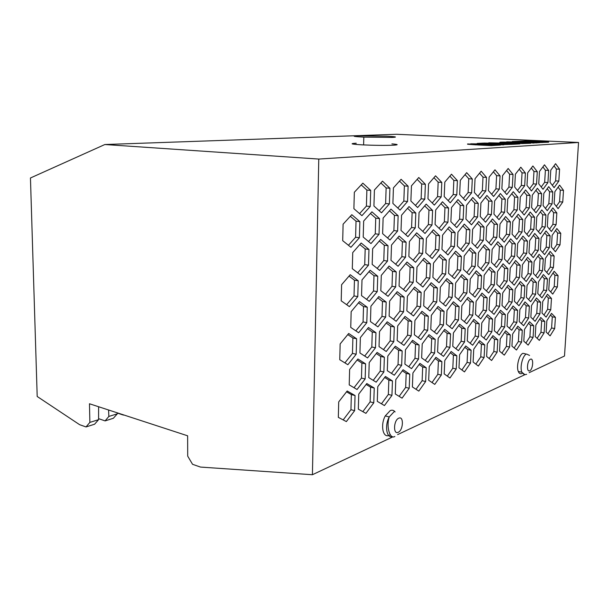 <?xml version="1.0" encoding="UTF-8"?>
<svg xmlns="http://www.w3.org/2000/svg" width="609" height="609" viewBox="0 0 609 609"><rect width="100%" height="100%" fill="white"/><g stroke="black" fill="none" stroke-linecap="round" stroke-linejoin="round"><path stroke-width="0.91" d="M560.76 233.338L556.854 228.52L552.15 235.356L551.419 247.041L555.393 251.715L560.021 244.841L560.76 233.338L557.593 232.996L555.522 230.461M538.744 183.804L543.007 189.277L547.925 182.571L548.663 170.436L544.476 164.811L539.475 171.472L538.744 183.804M436.775 301.995L437.361 288.027L431.172 282.728L424.275 291.612L423.712 305.855L430.023 310.925L436.775 301.995L433.227 301.402L433.806 287.471L430.007 284.228M427.518 308.915L433.227 301.402M525.407 173.047L520.809 167.201L515.397 174.166L514.696 187.039L519.378 192.726L524.692 185.699L525.407 173.047L522.05 172.819L519.218 169.249M524.692 185.699L521.342 185.44L522.05 172.819M521.395 143.321L510.372 143.069L517.749 143.153L519.964 143.024L515.145 142.795L517.658 142.651L530.667 143.26L521.38 143.595M557.342 286.999L558.057 275.664L554.16 271.271L549.478 278.359L548.762 289.861L552.728 294.109L557.342 286.999L554.213 286.55L554.921 275.238L552.98 273.06M550.696 291.939L554.213 286.55M501.413 144.386L491.257 144.166L502.303 144.127L496.632 143.853L499.152 143.709L512.42 144.356L501.397 144.66M521.601 342.113L522.278 330.284L517.825 326.173L512.611 334.059L511.933 346.079L516.47 350.023L521.601 342.113L518.381 341.512L519.058 329.713L516.835 327.672M514.148 348.005L518.381 341.512M541.226 186.993L544.659 182.327L545.39 170.223L542.901 166.904M448.559 207.996L442.484 201.785L435.679 209.976L435.077 224.447L441.274 230.453L447.942 222.194L448.559 207.996L444.966 207.646L440.977 203.596M537.785 293.53L541.934 297.831L546.715 290.546L547.43 278.998L543.357 274.545L538.493 281.792L537.785 293.53M515.595 260.492L510.235 268.059L509.55 280.505L514.217 285.179L519.477 277.575L520.17 265.334L515.595 260.492M409.75 374.185L403.097 369.747L395.789 379.628L395.287 393.97L402.062 398.157L409.218 388.245L409.75 374.185L406.18 373.378L402.313 370.812M460.785 270.236L461.409 256.617L455.677 251.144L449.206 259.48L448.597 273.35L454.443 278.625L460.785 270.236L457.283 269.741L457.899 256.161L454.383 252.811M452.122 276.532L457.283 269.741M525.346 353.791L522.948 353.327C519.157 354.59 516.097 366.527 518.312 371.498C519.142 373.477 520.299 374.154 521.776 373.53M370.911 306.236L370.455 321.582L377.907 326.866L385.672 317.083L386.167 302.056L378.859 296.507L370.911 306.236M531.535 305.459L530.842 317.22L535.083 321.324L539.939 313.825L540.647 302.254L536.483 297.991L531.535 305.459M358.754 394.076L358.328 409.141L365.918 413.359L373.774 402.8L374.238 388.04L366.801 383.533L358.754 394.076M401.11 179.29L393.422 187.861L392.904 203.436L400.044 210.113L407.558 201.465L408.106 186.217L401.11 179.29M359.927 352.976L367.57 357.925L375.494 347.769L375.966 332.704L368.475 327.482L360.361 337.592L359.927 352.976M429.048 334.676L422.204 343.933L421.649 357.902L427.921 362.355L434.628 353.068L435.207 339.358L429.048 334.676M429.231 366.58L428.667 380.26L434.765 384.393L441.304 375.075L441.89 361.647L435.907 357.285L429.231 366.58M405.434 349.832L404.909 364.144L411.524 368.635L418.543 359.059L419.091 345.029L412.597 340.294L405.434 349.832M540.419 249.857L544.575 254.6L549.371 247.566L550.102 235.835L546.014 230.94L541.135 237.936L540.419 249.857M497.515 224.477L492.46 218.951L486.621 226.586L485.959 239.809L491.113 245.153L496.837 237.464L497.515 224.477L494.105 224.112L491.044 220.793M489.027 309.829L494.028 314.343L499.601 306.297L500.271 293.766L495.361 289.069L489.682 297.085L489.027 309.829M556.839 212.952L552.843 207.882L548.039 214.665L547.316 226.556L551.381 231.481L556.101 224.66L556.839 212.952L553.634 212.655L551.434 209.877M553.414 267.557L554.137 256.024L550.148 251.388L545.367 258.429L544.644 270.145L548.709 274.629L553.414 267.557L550.247 267.138L550.962 255.635L548.892 253.237M415.247 227.933L415.81 213.021L409.035 206.542L401.559 215.213L401.026 230.43L407.939 236.665L415.247 227.933L411.577 227.507L412.126 212.64L407.535 208.278M540.32 233.993L545.222 227.012L545.946 215.068L541.766 209.915L536.788 216.85L536.065 228.992L540.32 233.993M379.506 331.593L379.034 346.59L386.251 351.484L393.802 341.649L394.305 326.957L387.233 321.803L379.506 331.593M381.5 212.815L389.395 203.908L389.905 188.257L382.498 181.17L374.413 189.993L373.934 205.987L381.5 212.815M546.136 332.034L550.094 335.871L554.692 328.525L555.408 317.358L551.51 313.376L546.844 320.699L546.136 332.034M481.125 335.742L486.241 340.02L491.905 331.722L492.567 319.169L487.543 314.701L481.765 322.968L481.125 335.742M505.196 246.356L504.511 259.046L509.299 264.002L514.674 256.442L515.366 243.973L510.677 238.842L505.196 246.356M455.09 232.714L449.191 226.875L442.56 235.15L441.951 249.317L447.965 254.943L454.466 246.615L455.09 232.714L451.543 232.303L447.798 228.619M509.634 347.023L510.304 334.958L505.637 330.801L500.21 338.893L499.555 351.165L504.305 355.138L509.634 347.023L506.376 346.399L507.038 334.364L504.663 332.255M522.773 219.567L518.183 214.231L512.801 221.509L512.1 234.161L516.775 239.329L522.065 232.014L522.773 219.567L519.439 219.232L516.767 216.142M494.348 284.997L495.018 272.223L489.979 267.237L484.178 275.199L483.523 288.194L488.654 292.998L494.348 284.997L490.983 284.494L491.638 271.751L488.753 268.919M507.868 268.706L503.064 263.788L497.492 271.545L496.822 284.266L501.717 289.001L507.19 281.206L507.868 268.706L504.534 268.249L501.831 265.509M540.739 317.472L535.897 324.97L535.197 336.526L539.338 340.401L544.103 332.872L544.804 321.499L540.739 317.472M527.592 257.333L522.438 264.709L521.746 276.905L526.191 281.518L531.261 274.096L531.962 262.098L527.592 257.333M348.683 333.473L340.149 343.925L339.753 359.713L347.861 364.715L356.189 354.217L356.623 338.764L348.683 333.473M391.952 395.34L392.447 380.929L385.421 376.461L377.755 386.662L377.291 401.361L384.454 405.564L391.952 395.34L388.352 394.457L388.839 380.092L384.675 377.451M458.486 320.029L459.102 306.662L453.401 301.775L446.968 310.461L446.374 324.079L452.183 328.761L458.486 320.029L455.03 319.413L455.631 306.076L452.312 303.244M499.319 236.924L504.229 242.176L509.725 234.678L510.418 221.965L505.599 216.538L500.004 223.99L499.319 236.924M478.704 221.47L472.622 229.311L471.975 242.831L477.395 248.266L483.363 240.372L484.026 227.096L478.704 221.47M403.577 311.8L404.102 297.139L397.205 291.673L389.631 301.105L389.128 316.063L396.17 321.278L403.577 311.8L399.938 311.146L400.456 296.53L396.078 293.074M388.017 245.739L380.663 239.436L372.647 248.723L372.175 264.382L379.681 270.426L387.514 261.071L388.017 245.739L384.279 245.252L379.3 241.004M443.535 356.372L449.96 347.358L450.561 333.953L444.722 329.324L438.168 338.315L437.582 351.964L443.535 356.372M558.834 181.101L559.58 169.211L555.583 163.692L550.764 170.2L550.026 182.289L554.099 187.663L558.834 181.101L555.614 180.865L556.352 169.005L554.015 165.808M473.741 349.216L473.109 362.012L478.347 366.062L484.109 357.498L484.756 344.922L479.618 340.682L473.741 349.216M466.684 172.667L460.29 180.355L459.658 194.454L465.39 200.589L471.648 192.84L472.302 179.008L466.684 172.667M406.858 310.826L413.526 315.972L420.591 306.776L421.146 292.472L414.615 287.083L407.398 296.24L406.858 310.826M426.209 367.76L419.906 363.367L412.925 372.944L412.392 386.943L418.809 391.107L425.653 381.5L426.209 367.76L422.684 366.991L419.083 364.494M550.757 309.798L551.472 298.44L547.491 294.231L542.726 301.516L542.018 313.049L546.075 317.114L550.757 309.798L547.628 309.296L548.328 297.961L546.387 295.921M432.162 258.521L438.96 249.964L439.561 235.729L433.342 229.783L426.391 238.286L425.82 252.796L432.162 258.521M505.318 199.288L500.377 193.54L494.645 200.924L493.96 214.117L498.999 219.682L504.625 212.244L505.318 199.288L501.907 198.983L498.87 195.481M558.103 208.659L562.746 202.036L563.492 190.358L559.587 185.106L554.86 191.683L554.121 203.551L558.103 208.659M533.081 337.394L533.773 325.8L529.518 321.735L524.494 329.423L523.809 341.2L528.14 345.113L533.081 337.394L529.899 336.823L530.584 325.252L528.505 323.272M432.596 210.448L426.186 204.099L419.053 212.526L418.482 227.363L425.021 233.483L432.002 224.987L432.596 210.448L428.957 210.082L424.679 205.88M524.159 214.992L529.358 207.897L530.074 195.481L525.582 189.947L520.299 196.989L519.591 209.618L524.159 214.992M513.052 305.992L507.723 313.841L507.046 326.081L511.697 330.276L516.934 322.397L517.62 310.354L513.052 305.992M450.249 202.797L456.788 194.834L457.42 180.675L451.497 174.204L444.814 182.091L444.197 196.532L450.249 202.797M473.916 319.352L467.902 327.855L467.278 340.903L472.653 345.227L478.552 336.701L479.192 323.881L473.916 319.352M401.643 365.354L402.161 350.982L395.31 346.201L387.796 356.044L387.301 370.698L394.297 375.228L401.643 365.354L398.05 364.563L398.552 350.228L394.419 347.358M532.099 277.948L527.059 285.377L526.359 297.352L530.698 301.699L535.661 294.246L536.369 282.462L532.099 277.948M413.199 282.409L413.747 267.793L407.018 262.022L399.595 271.112L399.07 286.024L405.944 291.551L413.199 282.409L409.568 281.845L410.101 267.267L405.761 263.56M379.521 218.593L371.916 211.833L363.664 221.029L363.208 237.068L370.972 243.562L379.034 234.29L379.521 218.593L375.738 218.174L370.439 213.485M527.698 172.789L526.975 185.387L531.444 190.967L536.552 184.101L537.283 171.715L532.89 165.983L527.698 172.789M526.732 253.359L527.432 241.149L522.956 236.102L517.688 243.433L516.995 255.849L521.555 260.736L526.732 253.359L523.451 252.956L524.143 240.768L521.631 237.952M488.433 190.579L493.61 196.479L499.365 189.102L500.058 175.894L494.98 169.812L489.111 177.12L488.433 190.579M485.556 222.186L491.417 214.558L492.095 201.313L486.896 195.459L480.927 203.025L480.265 216.515L485.556 222.186M453.385 332.963L452.776 346.308L458.432 350.67L464.583 341.908L465.207 328.799L459.658 324.224L453.385 332.963M517.262 210.021L517.962 197.346L513.258 191.706L507.754 198.915L507.061 211.81L511.857 217.284L517.262 210.021L513.905 209.709L514.597 197.057L511.75 193.67M505.363 314.67L500.575 310.255L495.026 318.301L494.371 330.809L499.243 335.041L504.694 326.964L505.363 314.67L502.06 314.115L499.517 311.785M456.742 227.568L463.122 219.529L463.761 205.667L458.006 199.569L451.49 207.547L450.873 221.676L456.742 227.568M388.078 296.317L395.69 286.892L396.208 271.903L389.082 266.026L381.295 275.397L380.808 290.699L388.078 296.317M456.232 368.947L456.841 355.816L451.162 351.492L444.768 360.52L444.182 373.896L449.967 377.999L456.232 368.947L452.807 368.217L453.401 355.108L450.279 352.74M530.226 212.023L525.049 219.126L524.341 231.519L528.795 236.604L533.887 229.456L534.603 217.268L530.226 212.023M485.83 190.929L486.5 177.417L481.163 171.205L475.043 178.703L474.381 192.467L479.823 198.488L485.83 190.929L482.343 190.64L483.006 177.158L479.557 173.177M524.143 298.09L524.836 286.07L520.368 281.503L515.13 289.115L514.445 301.333L518.99 305.741L524.143 298.09L520.893 297.588L521.578 285.598L519.211 283.185M502.554 175.613L501.862 188.767L506.779 194.56L512.306 187.366L513.014 174.44L508.18 168.48L502.554 175.613M539.003 238.439L534.725 233.468L529.663 240.624L528.955 252.788L533.301 257.599L538.287 250.406L539.003 238.439L535.753 238.073L533.393 235.348M431.339 315.355L430.769 329.294L436.889 334.029L443.474 325.054L444.068 311.374L438.061 306.418L431.339 315.355M460.709 301.546L466.897 293.104L467.529 279.759L461.957 274.621L455.646 283.018L455.03 296.606L460.709 301.546M397.669 325.906L397.159 340.53L403.988 345.372L411.189 335.841L411.73 321.499L405.038 316.414L397.669 325.906M406.089 242.23L399.139 236.048L391.511 245.062L391.001 260.317L398.088 266.255L405.548 257.181L406.089 242.23L402.397 241.765L397.768 237.67M542.558 270.761L543.274 259L539.102 254.296L534.139 261.505L533.431 273.456L537.678 278.001L542.558 270.761L539.353 270.327L540.061 258.597L537.854 256.115M470.491 363.093L471.115 350.244L465.718 345.965L459.589 354.743L458.98 367.821L464.477 371.893L470.491 363.093L467.103 362.393L467.72 349.574L464.804 347.267M502.09 259.662L502.775 246.927L497.842 241.712L492.141 249.416L491.471 262.38L496.495 267.412L502.09 259.662L498.725 259.228L499.395 246.516L496.525 243.501M368.963 249.439L361.16 243.006L352.733 252.59L352.307 268.676L360.269 274.834L368.498 265.181L368.963 249.439L365.179 248.929L359.82 244.529M452.807 283.794L446.937 278.572L440.337 287.212L439.751 301.12L445.735 306.121L452.19 297.443L452.807 283.794L449.29 283.261L445.75 280.125M477.837 265.874L483.112 270.982L488.943 263.027L489.606 250.01L484.429 244.711L478.491 252.621L477.837 265.874M434.346 205.111L441.19 196.935L441.799 182.434L435.542 175.818L428.553 183.918L427.967 198.717L434.346 205.111M351.165 311.648L350.746 327.398L358.648 332.758L366.808 322.656L367.257 307.24L359.523 301.6L351.165 311.648M370.698 190.411L362.842 183.157L354.339 192.254L353.898 208.689L361.929 215.67L370.226 206.489L370.698 190.411L366.877 190.069L361.228 184.885M519.195 321.56L523.626 325.708L528.673 318.027L529.366 306.22L525.011 301.904L519.88 309.562L519.195 321.56M470.239 279.021L469.6 292.305L474.997 297.169L480.935 288.955L481.59 275.907L476.291 270.845L470.239 279.021M383.868 371.985L384.355 357.255L377.1 352.421L369.214 362.576L368.765 377.61L376.164 382.17L383.868 371.985L380.229 371.147L380.701 356.463L376.255 353.509M416.967 267.039L416.411 281.586L422.912 287.029L429.847 278.153L430.426 263.887L424.047 258.216L416.967 267.039M414.379 334.775L420.842 339.563L427.731 330.314L428.294 316.315L421.961 311.29L414.927 320.501L414.379 334.775M552.805 191.995L548.717 186.651L543.822 193.373L543.091 205.492L547.255 210.684L552.074 203.908L552.805 191.995L549.569 191.736L547.225 188.699M497.804 339.83L492.909 335.635L487.269 343.94L486.621 356.471L491.608 360.482L497.15 352.147L497.804 339.83L494.5 339.213L491.958 337.043M469.113 274.712L475.187 266.552L475.835 253.237L470.392 247.855L464.195 255.97L463.563 269.521L469.113 274.712M537.397 188.265L532.304 195.139L531.588 207.509L535.95 212.792L540.952 205.865L541.675 193.708L537.397 188.265M398.141 215.738L390.97 209.115L383.122 218.037L382.627 233.658L389.943 240.022L397.616 231.024L398.141 215.738L394.411 215.335L389.478 210.813M471.488 224.812L477.601 216.987L478.255 203.436L472.79 197.468L466.555 205.233L465.915 219.034L471.488 224.812M357.909 358.975L349.627 369.473L349.216 384.896L357.057 389.494L365.149 378.958L365.59 363.855L357.909 358.975M464.294 224.104L457.945 232.158L457.321 245.998L463.03 251.525L469.25 243.417L469.897 229.837L464.294 224.104M347.176 390.993L338.711 401.894L338.33 417.355L346.369 421.588L354.628 410.664L355.047 395.523L347.176 390.993M482.001 293.112L476.093 301.341L475.454 314.366L480.707 318.933L486.507 310.666L487.162 297.877L482.001 293.112M502.014 305.49L506.779 309.943L512.131 302.102L512.816 289.838L508.134 285.202L502.684 293.013L502.014 305.49M472.82 315.241L473.452 302.171L468.032 297.344L461.873 305.794L461.249 319.108L466.776 323.729L472.82 315.241L469.402 314.655L470.026 301.607L466.92 298.867M357.787 296.591L358.221 280.802L350.221 274.72L341.611 284.7L341.207 300.831L349.383 306.632L357.787 296.591L354.019 295.936L354.446 280.193L349.033 276.098M351.796 214.695L343.103 224.181L342.7 240.669L350.936 247.3L359.417 237.731L359.866 221.607L351.796 214.695M408.852 256.465L415.559 262.289L422.676 253.481L423.247 238.895L416.678 232.836L409.4 241.583L408.852 256.465M440.254 254.592L433.486 263.164L432.9 277.369L439.059 282.728L445.689 274.096L446.29 260.165L440.254 254.592M425.379 184.276L418.771 177.508L411.448 185.836L410.885 201.016L417.629 207.547L424.8 199.143L425.379 184.276L421.694 183.979L417.15 179.35M377.245 291.612L377.725 276.235L370.181 270.259L361.997 279.919L361.548 295.631L369.252 301.333L377.245 291.612L373.523 290.988L373.987 275.656L368.963 271.69M395.104 411.928C393.802 410.245 392.181 409.796 390.247 410.58L385.269 415.909C380.336 424.64 382.741 437.856 388.725 435.519M389.402 435.252L390.262 434.765M529.152 372.67L564.497 356.021L578.55 142.476L318.773 159.063L312.417 474.723L392.896 436.828M392.112 137.436C397.943 137.116 396.132 136.698 386.677 136.195L357.917 135.807C351.408 136.127 353.38 136.561 363.824 137.109L392.112 137.436M497.165 143.282L500.979 143.465L495.292 143.793L483.957 143.062L497.165 143.282L493.13 143.617M497.614 143.655L497.15 143.64M461.409 256.617L457.899 256.161M393.155 410.397L392.523 410.238M510.121 143.61L506.125 143.663M518.959 143.96L517.886 143.526C520.276 143.694 520.794 143.831 519.431 143.937L513.242 144.303L499.981 143.663L506.246 143.655M519.241 142.415L518.632 142.026C520.992 142.209 521.19 142.339 519.218 142.415L506.673 142.019M384.355 357.255L380.701 356.463M397.624 434.605L525.118 374.565M312.417 474.723L200.475 467.073L192.543 464.294L187.701 456.126L187.633 435.8L89.477 403.759L89.873 422.395L86.029 426.939L79.634 424.694L37.195 396.482L30.45 177.988L104.862 144.523L396.588 134.277L578.55 142.476M409.218 388.245L405.663 387.408L406.18 373.378M399.161 396.36L405.663 387.408M512.816 289.838L509.512 289.344L506.985 286.854M512.131 302.102L508.842 301.584L509.512 289.344M98.605 406.743L98.582 419.67L94.593 424.222L86.029 426.939M477.601 216.987L474.106 216.629L474.754 203.117L471.282 199.349M469.394 222.643L474.106 216.629M473.452 302.171L470.026 301.607M447.942 222.194L444.357 221.805L444.966 207.646M318.773 159.063L104.862 144.523M528.939 142.742L531.939 142.887L528.939 142.742M415.445 205.431L421.124 198.8L421.694 183.979M514.186 143.534L510.753 143.655L514.186 143.534M511.438 143.815L509.969 143.945M481.59 275.907L478.164 275.413L475.073 272.482M480.935 288.955L477.517 288.43L478.164 275.413M359.417 237.731L355.603 237.251L356.037 221.174L350.327 216.302M348.439 245.29L355.603 237.251M439.074 228.322L444.357 221.805M504.541 307.849L508.842 301.584M437.361 288.027L433.806 287.471M355.047 395.523L351.355 394.594L346.529 391.823M354.628 410.664L350.944 409.69L351.355 394.594M397.616 231.024L393.894 230.583L394.411 215.335M346.65 304.69L354.019 295.936M522.278 330.284L519.058 329.713M517.521 190.465L521.342 185.44M507.343 144.47L502.296 144.219M501.413 144.478L496.274 144.409M504.541 142.445L501.207 142.468M510.312 142.27C503.468 141.927 496.145 142.156 502.082 142.536L503.803 142.628C510.677 142.978 517.977 142.742 512.184 142.369L510.312 142.27M353.007 144.082L353.768 143.366M466.852 272.604L471.731 266.072L472.371 252.796L469.082 249.561M512.07 283.033L516.188 277.11L516.881 264.9L514.354 262.243M343.179 419.906L350.944 409.69M525.795 142.597L537.191 142.871L525.773 142.94M477.19 143.435L483.15 143.107L493.32 143.907L477.174 143.671M522.294 141.593L522.697 141.699M536.521 142.118L545.329 141.981L526.975 141.136L522.301 141.341L530.393 141.966M487.337 144.386L500.537 145.064L491.28 145.62L477.502 144.95L487.337 144.386L485.845 144.835M491.006 144.919L487.314 144.752M490.397 144.211L503.78 144.866L490.39 144.485M365.149 378.958L361.464 378.082L361.898 363.025L357.11 359.988M354.027 387.712L361.464 378.082M478.255 203.436L474.754 203.117M484.109 144.432L482.602 143.952C485.403 144.143 486.005 144.295 484.414 144.409L476.162 144.881L467.56 144.226M467.575 143.96L476.893 144.424L474.365 144.668M517.886 143.526L506.262 143.305M517.863 143.876L515.511 143.747M548.663 170.436L545.39 170.223M547.925 182.571L544.659 182.327M483.15 143.107L482.275 143.511M490.664 144.059L487.322 143.793M484.528 143.572L483.135 143.465M522.804 143.237L519.964 143.107M519.964 143.024L518.503 143.458M558.057 275.664L554.921 275.238M541.675 193.708L538.402 193.434L535.897 190.29M536.537 141.867L530.409 141.684M482.282 143.397L481.468 143.793M492.871 145.315L490.991 145.285M487.162 297.877L483.774 297.337L480.882 294.68M512.961 144.105L514.894 143.77M513.052 142.666L514.019 142.712M476.893 144.424L479.07 144.067L470.727 144.021M482.602 143.952L470.734 143.8M356.204 143.206C349.079 143.648 351.233 144.204 362.659 144.881C374.748 145.414 385.01 145.521 393.46 145.201C398.88 144.866 398.362 144.424 391.907 143.884M499.525 142.772L509.337 142.993L498.649 143.016L504.214 143.282L501.74 143.427L488.791 142.803L499.509 143.024M518.632 142.026L506.688 141.828M548.686 141.988L525.917 140.945L512.238 141.516L536.247 142.727L548.671 142.186M464.355 321.704L469.402 314.655M469.897 229.837L466.387 229.448L462.893 225.886M387.575 237.959L393.894 230.583M418.216 337.614L424.176 329.636L424.739 315.675L420.91 312.661M479.839 144.257L476.877 144.79M482.587 144.318L480.212 144.196M473.619 144.067L472.112 144.089M365.59 363.855L361.898 363.025M528.719 141.775L523.626 141.577C522.004 141.691 522.522 141.844 525.179 142.042L540.526 142.354L528.719 141.775M533.948 143.069L531.939 142.97M528.14 142.795L525.788 142.681M487.322 143.762L483.34 143.64L487.314 143.968M504.115 143.092L499.517 142.871M518.609 142.369L515.777 142.217M509.444 142.087L508.325 142.095M356.181 144.219L355.656 144.409M422.676 253.481L419.045 252.994L419.601 238.454L415.292 234.495M413.176 260.218L419.045 252.994M446.29 260.165L442.735 259.685L438.967 256.222M445.689 274.096L442.142 273.578L442.735 259.685M460.823 249.386L465.756 242.991L466.387 229.448M508.424 142.369L504.99 142.483L508.424 142.369M429.847 278.153L426.254 277.613L426.825 263.377L422.775 259.799M420.469 284.982L426.254 277.613M547.43 278.998L544.256 278.557L542.177 276.303M546.715 290.546L543.548 290.082L544.256 278.557M540.952 205.865L537.678 205.568L538.402 193.434M436.683 280.658L442.142 273.578M423.247 238.895L419.601 238.454M427.731 330.314L424.176 329.636M486.507 310.666L483.127 310.103L483.774 297.337M475.835 253.237L472.371 252.796M430.426 263.887L426.825 263.377M534.078 210.524L537.678 205.568M377.725 276.235L373.987 275.656M475.187 266.552L471.731 266.072M424.8 199.143L421.124 198.8M539.856 295.677L543.548 290.082M428.294 316.315L424.739 315.675M497.15 352.147L493.846 351.5L494.5 339.213M489.164 358.511L493.846 351.5M505.714 142.643L504.511 142.666M545.428 208.4L548.846 203.627L549.569 191.736M478.347 316.878L483.127 310.103M358.221 280.802L354.446 280.193M359.866 221.607L356.037 221.174M552.074 203.908L548.846 203.627M472.691 295.083L477.517 288.43M534.154 141.844L531.528 141.912L534.154 141.844M560.021 244.841L556.862 244.475L557.593 232.996M553.482 249.469L556.862 244.475M469.25 243.417L465.756 242.991M373.226 380.366L380.229 371.147M520.17 265.334L516.881 264.9M123.46 415.087L117.347 413.092M519.477 277.575L516.188 277.11M89.873 422.395L98.582 419.67M117.347 412.856L117.347 413.793L108.844 416.449L108.592 410.002M521.403 323.63L525.46 317.487L526.146 305.703L523.93 303.518M512.945 142.772L510.296 142.613M509.619 142.795L509.177 142.59M521.982 141.311L514.613 141.722M547.369 142.262L545.557 142.179M498.642 143.115L493.96 143.046M366.595 299.369L373.523 290.988M523.611 141.912L522.712 142.095M537.328 142.765L539.437 142.734M540.693 142.194L542.238 142.567M108.844 416.449L105.098 420.895L113.343 418.284L117.347 413.793M98.582 418.657L105.098 420.895M386.167 302.056L382.475 301.417L377.763 297.847M385.672 317.083L381.995 316.398L382.475 301.417M375.182 324.94L381.995 316.398M540.647 302.254L537.465 301.76L535.387 299.643M539.939 313.825L536.765 313.308L537.465 301.76M532.913 319.223L536.765 313.308M374.238 388.04L370.584 387.149L366.108 384.446M373.774 402.8L370.135 401.871L370.584 387.149M362.827 411.646L370.135 401.871M408.106 186.217L404.376 185.905L399.496 181.101M407.558 201.465L403.836 201.107L404.376 185.905M397.799 208.019L403.836 201.107M375.494 347.769L371.81 346.993L372.266 331.966L367.516 328.67M364.692 356.059L371.81 346.993M375.966 332.704L372.266 331.966M434.628 353.068L431.119 352.345L431.682 338.673L428.104 335.955M425.234 360.452L431.119 352.345M435.207 339.358L431.682 338.673M441.89 361.647L438.411 360.909L435.054 358.48M441.304 375.075L437.833 374.307L438.411 360.909M432.025 382.543L437.833 374.307M419.091 345.029L415.528 344.306L411.684 341.52M418.543 359.059L414.988 358.305L415.528 344.306M408.761 366.755L414.988 358.305M550.102 235.835L546.89 235.485L544.682 232.851M549.371 247.566L546.174 247.193L546.89 235.485M542.619 252.37L546.174 247.193M496.837 237.464L493.435 237.068L494.105 224.112M489.012 242.976L493.435 237.068M500.271 293.766L496.929 293.256L494.219 290.683M499.601 306.297L496.266 305.748L496.929 293.256M491.729 312.265L496.266 305.748M556.101 224.66L552.911 224.333L553.634 212.655M549.508 229.22L552.911 224.333M546.715 272.429L550.247 267.138M554.137 256.024L550.962 255.635M415.81 213.021L412.126 212.64M405.624 234.579L411.577 227.507M545.222 227.012L541.987 226.677L542.703 214.756L540.358 211.879M538.409 231.747L541.987 226.677M545.946 215.068L542.703 214.756M394.305 326.957L390.658 326.257L386.243 323.052M393.802 341.649L390.163 340.911L390.658 326.257M383.457 349.596L390.163 340.911M389.905 188.257L386.129 187.93L380.876 182.944M389.395 203.908L385.626 203.535L386.129 187.93M379.201 210.744L385.626 203.535M555.408 317.358L552.294 316.847L550.475 314.998M554.692 328.525L551.594 327.992L552.294 316.847M547.948 333.785L551.594 327.992M492.567 319.169L489.217 318.591L486.5 316.193M491.905 331.722L488.57 331.113L489.217 318.591M483.835 338.01L488.57 331.113M515.366 243.973L512.04 243.585L509.345 240.662M514.674 256.442L511.354 256.024L512.04 243.585M507.198 261.824L511.354 256.024M454.466 246.615L450.926 246.165L451.543 232.303M445.704 252.826L450.926 246.165M501.923 353.144L506.376 346.399M510.304 334.958L507.038 334.364M522.065 232.014L518.746 231.648L519.439 219.232M514.772 237.122L518.746 231.648M486.401 290.889L490.983 284.494M495.018 272.223L491.638 271.751M507.19 281.206L503.856 280.719L504.534 268.249M499.517 286.877L503.856 280.719M544.804 321.499L541.66 320.966L539.711 319.055M544.103 332.872L540.959 332.316L541.66 320.966M537.13 338.338L540.959 332.316M531.962 262.098L528.711 261.68L526.351 259.114M531.261 274.096L528.011 273.647L528.711 261.68M524.105 279.348L528.011 273.647M356.623 338.764L352.885 337.987L347.762 334.592M356.189 354.217L352.466 353.403L352.885 337.987M344.9 362.888L352.466 353.403M381.462 403.805L388.352 394.457M392.447 380.929L388.839 380.092M459.102 306.662L455.631 306.076M449.693 326.759L455.03 319.413M510.418 221.965L507.046 221.623L504.191 218.418M509.725 234.678L506.361 234.298L507.046 221.623M502.174 239.984L506.361 234.298M484.026 227.096L480.562 226.715L477.296 223.282M483.363 240.372L479.907 239.961L480.562 226.715M475.241 246.112L479.907 239.961M393.528 319.322L399.938 311.146M404.102 297.139L400.456 296.53M387.514 261.071L383.792 260.545L384.279 245.252M377.177 268.409L383.792 260.545M450.561 333.953L447.082 333.298L443.74 330.664M449.96 347.358L446.496 346.666L447.082 333.298M440.931 354.446L446.496 346.666M552.355 185.357L555.614 180.865M559.58 169.211L556.352 169.005M484.109 357.498L480.775 356.828L481.407 344.275L478.682 342.045M475.835 364.121L480.775 356.828M484.756 344.922L481.407 344.275M471.648 192.84L468.115 192.535L468.763 178.742L465.07 174.608M463.35 198.412L468.115 192.535M472.302 179.008L468.763 178.742M421.146 292.472L417.546 291.886L413.473 288.544M420.591 306.776L416.998 306.152L417.546 291.886M410.946 313.985L416.998 306.152M425.653 381.5L422.136 380.701L422.684 366.991M416 389.28L422.136 380.701M551.472 298.44L548.328 297.961M543.959 314.99L547.628 309.296M438.96 249.964L435.374 249.5L435.96 235.302L431.948 231.489M429.84 256.435L435.374 249.5M439.561 235.729L435.96 235.302M504.625 212.244L501.222 211.909L501.907 198.983M496.997 217.474L501.222 211.909M563.492 190.358L560.295 190.107L558.103 187.176M562.746 202.036L559.564 201.762L560.295 190.107M556.314 206.367L559.564 201.762M525.879 343.073L529.899 336.823M533.773 325.8L530.584 325.252M432.002 224.987L428.371 224.584L428.957 210.082M422.768 231.374L428.371 224.584M530.074 195.481L526.755 195.207L524.083 191.942M529.358 207.897L526.039 207.593L526.755 195.207M522.248 212.747L526.039 207.593M517.62 310.354L514.354 309.821L511.979 307.568M516.934 322.397L513.684 321.841L514.354 309.821M509.413 328.221L513.684 321.841M456.788 194.834L453.21 194.522L453.834 180.401L449.876 176.115M448.163 200.635L453.21 194.522M457.42 180.675L453.834 180.401M479.192 323.881L475.804 323.272L472.896 320.798M478.552 336.701L475.172 336.069L475.804 323.272M470.178 343.24L475.172 336.069M391.45 373.386L398.05 364.563M402.161 350.982L398.552 350.228M535.661 294.246L532.456 293.759L533.149 282.005L530.934 279.676M528.566 299.567L532.456 293.759M536.369 282.462L533.149 282.005M403.432 289.534L409.568 281.845M413.747 267.793L410.101 267.267M379.034 234.29L375.266 233.826L375.738 218.174M368.536 241.529L375.266 233.826M537.283 171.715L533.964 171.494L531.314 168.054M536.552 184.101L533.248 183.849L533.964 171.494M529.624 188.691L533.248 183.849M519.507 258.543L523.451 252.956M527.432 241.149L524.143 240.768M500.058 175.894L496.609 175.643L493.381 171.807M499.365 189.102L495.924 188.828L496.609 175.643M491.661 194.256L495.924 188.828M492.095 201.313L488.639 201.008L485.388 197.369M491.417 214.558L487.969 214.216L488.639 201.008M483.508 219.994L487.969 214.216M465.207 328.799L461.774 328.167L458.661 325.617M464.583 341.908L461.158 341.246L461.774 328.167M455.89 348.713L461.158 341.246M517.962 197.346L514.597 197.057M509.9 215.053L513.905 209.709M504.694 326.964L501.397 326.378L502.06 314.115M496.906 333.009L501.397 326.378M463.761 205.667L460.214 205.324L456.499 201.419M463.122 219.529L459.582 219.156L460.214 205.324M454.596 225.414L459.582 219.156M396.208 271.903L392.516 271.348L387.842 267.518M395.69 286.892L392.013 286.299L392.516 271.348M385.497 294.322L392.013 286.299M447.31 376.111L452.807 368.217M456.841 355.816L453.401 355.108M534.603 217.268L531.314 216.949L528.81 213.965M533.887 229.456L530.606 229.113L531.314 216.949M526.838 234.374L530.606 229.113M477.837 196.288L482.343 190.64M486.5 177.417L483.006 177.158M516.805 303.625L520.893 297.588M524.836 286.07L521.578 285.598M513.014 174.44L509.604 174.204L506.589 170.497M512.306 187.366L508.911 187.1L509.604 174.204M504.876 192.322L508.911 187.1M538.287 250.406L535.045 250.01L535.753 238.073M531.307 255.392L535.045 250.01M444.068 311.374L440.551 310.765L436.988 307.842M443.474 325.054L439.972 324.407L440.551 310.765M434.331 332.057L439.972 324.407M467.529 279.759L464.058 279.249L460.754 276.212M466.897 293.104L463.441 292.556L464.058 279.249M458.333 299.483L463.441 292.556M411.189 335.841L407.596 335.133L408.121 320.836L404.018 317.723M401.278 343.453L407.596 335.133M411.73 321.499L408.121 320.836M405.548 257.181L401.871 256.671L402.397 241.765M395.644 264.207L401.871 256.671M535.638 275.816L539.353 270.327M543.274 259L540.061 258.597M461.896 369.983L467.103 362.393M471.115 350.244L467.72 349.574M494.348 265.258L498.725 259.228M502.775 246.927L499.395 246.516M368.498 265.181L364.73 264.626L365.179 248.929M357.689 272.84L364.73 264.626M452.19 297.443L448.688 296.872L449.29 283.261M443.299 304.081L448.688 296.872M488.943 263.027L485.533 262.57L486.188 249.583L483.112 246.462M480.912 268.843L485.533 262.57M489.606 250.01L486.188 249.583M441.799 182.434L438.16 182.144L433.928 177.691M441.19 196.935L437.566 196.608L438.16 182.144M432.215 202.972L437.566 196.608M367.257 307.24L363.52 306.563L358.45 302.886M366.808 322.656L363.078 321.94L363.52 306.563M355.839 330.854L363.078 321.94M370.226 206.489L366.412 206.101L366.877 190.069M359.576 213.622L366.412 206.101M529.366 306.22L526.146 305.703M528.673 318.027L525.46 317.487M530.431 359.234C527.029 360.482 526.313 372.632 529.739 370.744C533.111 369.435 533.834 357.46 530.431 359.234M398.743 418.208C393.536 420.202 393.018 435.085 398.24 432.276C403.394 430.198 403.934 415.574 398.743 418.208M529.556 355.428L526.488 354.012C522.705 355.283 519.652 367.25 521.852 372.228L524.6 374.482M394.213 411.6L389.25 416.952C384.439 425.524 386.578 438.564 392.386 436.683M518.312 371.498L521.852 372.228C523.23 374.291 524.829 374.984 526.64 374.307M385.269 415.909L389.25 416.952C386.037 426.33 389.844 439.782 394.853 436.478M363.603 144.927L363.824 137.109"/></g></svg>
